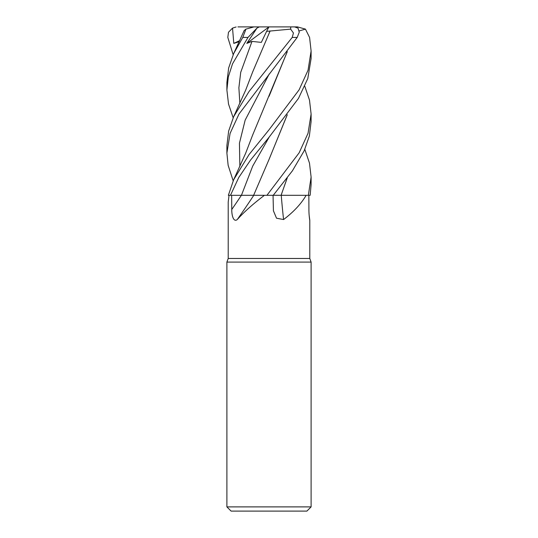 <?xml version="1.0" encoding="UTF-8"?>
<svg xmlns="http://www.w3.org/2000/svg" width="538" height="538" viewBox="0 0 538 538"><rect width="100%" height="100%" fill="white"/><g stroke="black" fill="none" stroke-linecap="round" stroke-linejoin="round"><path stroke-width="0.81" d="M273.257 195.294L281.112 195.294L273.257 195.294M287.305 177.782L281.078 195.294L306.142 195.314C301.193 203.801 293.667 211.878 283.58 219.551L276.512 218.199L273.425 210.802L273.048 195.314M229.04 195.314L228.213 202.006L228.213 258.475L309.787 258.475L311.105 262.087L311.105 506.89L226.895 506.89L231.105 511.1L306.895 511.1L311.105 506.89M309.182 215.57L309.774 220.264M309.612 219.39A712.541 678.29 33.1 0 0 309.733 219.551C310.036 222.631 308.832 215.025 308.913 209.497L308.852 195.314M228.213 258.475L226.895 262.087L311.105 262.087M299.289 30.908L305.45 29.126L309.579 37.425L311.105 50.949L308.039 70.243L299.088 89.859L269 129.826L249.134 154.446L233.68 179.699L228.368 195.314L253.775 195.314A712.541 478.652 -69.7 0 1 237.271 219.551C233.438 222.631 231.643 215.025 231.77 209.497L231.649 195.314M287.171 114.897L269.168 159.134L253.627 195.294L266.895 195.314L253.62 195.314L264.44 195.314C253.216 203.801 244.158 211.878 237.271 219.551M264.44 195.314L306.142 195.314M281.253 195.314A712.541 323.029 -73.3 0 0 283.58 219.551M281.105 195.314L287.171 177.957M304.817 149.356L309.484 163.115L311.105 177.063L308.355 195.314L281.152 195.314M230.472 195.314L238.764 177.493L250.547 160.068L269.235 137.008L252.678 166.155L241.434 195.301L253.721 195.294L241.434 195.314M308.355 195.314L310.15 195.314L311.105 184.615L311.105 177.063M233.183 180.822L228.139 165.321L226.895 153.088L230.089 133.411L238.98 114.056L297.205 37.425L299.249 32.246L298.032 28.11L294.582 26.9L290.755 26.9L297.494 26.9L305.45 29.126M233.176 117.768L228.529 104.069L226.895 90.028L228.32 76.921L232.517 63.84L247.984 37.425L256.962 28.11L246.814 43.39L251.999 41.399L261.327 42.388L266.606 31.365L290.654 29.126L293.445 33L292.221 37.425L249.04 91.514L233.68 116.645L228.643 131.064L226.895 145.583L226.895 153.088M273.237 195.314L292.41 170.822L304.125 150.882L309.35 136.067L311.105 121.554L311.105 114.009L308.045 133.269L299.141 152.819L266.935 195.314M304.817 86.302L309.491 100.095L311.105 114.009M269.235 137.008L298.462 98.42L307.783 78.555L311.105 58.501L311.105 50.949M244.158 30.552L245.94 29.126L242.773 37.425L233.68 53.592L228.65 67.983L226.895 82.529L226.895 90.028M233.176 54.708L227.809 37.425L228.482 32.246L232.53 28.11L233.795 43.39L239.175 41.695M287.305 51.668L252.625 135.099L245.658 153.229L233.68 179.705M287.171 51.843L269.067 96.289M287.305 114.722L269.054 159.376M270.123 30.969L269.081 33.208M270.116 30.996L252.625 72.045L245.664 90.155L233.68 116.645M253.949 26.9L245.94 29.126M256.962 28.11L259.296 26.9L290.755 26.9L290.654 29.126M254.05 26.9L259.296 26.9M246.814 43.39L268.872 26.994M266.606 31.365L268.919 26.9L237.944 26.9M232.53 28.11L236.095 26.987M233.795 43.39L239.659 40.639M241.394 195.314A710.597 477.347 -69.7 0 1 231.77 209.497M292.221 37.425L297.205 37.425M269.235 73.948L245.16 120.122L239.444 143.209L239.861 166.296M251.999 41.399L240.721 72.321L238.879 87.781L239.861 103.242M242.773 37.425L247.984 37.425M309.787 220.21L309.787 258.475M226.895 262.087L226.895 506.89M244.178 30.511L233.68 53.592"/></g></svg>
